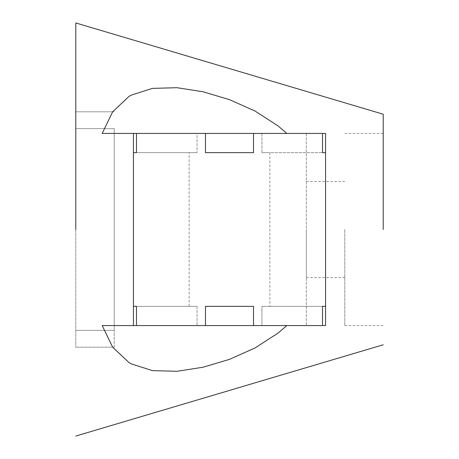 <?xml version="1.0" encoding="UTF-8"?>
<svg xmlns="http://www.w3.org/2000/svg" width="459" height="459" viewBox="0 0 459 459"><rect width="100%" height="100%" fill="white"/><g stroke="black" fill="none" stroke-linecap="round" stroke-linejoin="round"><path stroke-width="0.34" stroke-dasharray="2.29 1.72" d="M205.483 325.569L205.483 306.354L253.517 306.354L205.483 306.354L205.483 325.569L136.484 325.569L205.483 325.569L205.483 306.354L253.517 306.354L253.517 325.569L325.569 325.569L325.569 133.431L261.923 133.431L261.923 152.646L322.516 152.646L261.923 152.646L261.923 133.431L322.516 133.431M75.787 229.5L75.787 22.95L75.787 229.5M75.787 128.629L75.787 347.188L75.787 111.812L75.787 128.629L114.216 128.629L114.216 330.371L114.216 128.629L75.787 128.629M383.213 229.5L383.213 114.216L383.213 229.5M344.784 229.5L344.784 325.569L344.784 229.5M306.354 133.431L306.354 325.569L306.354 133.431L114.216 133.431L114.216 325.569L114.216 133.431L306.354 133.431M306.354 229.5L306.354 277.534L306.354 229.5M114.216 347.188L114.216 330.371L114.216 347.188L75.787 347.188L114.216 347.188M102.191 325.569L286.835 325.569M75.787 111.812L114.216 111.812L75.787 111.812M102.191 133.431L286.835 133.431M133.431 325.569L133.431 133.431M261.923 152.646C272.33 152.646 272.33 152.646 261.923 152.646C272.33 152.646 272.33 152.646 261.923 152.646M253.517 133.431L253.517 152.646L205.483 152.646L253.517 152.646L253.517 133.431L261.923 133.431L253.517 133.431L253.517 152.646L205.483 152.646L205.483 133.431L136.484 133.431L197.077 133.431L197.077 152.646L197.077 133.431L205.483 133.431L205.483 152.646L205.483 133.431M136.484 152.646L197.077 152.646L136.484 152.646M197.077 152.646C186.67 152.646 186.67 152.646 197.077 152.646C186.67 152.646 186.67 152.646 197.077 152.646M322.516 306.354L261.923 306.354C272.33 306.354 272.33 306.354 261.923 306.354C272.33 306.354 272.33 306.354 261.923 306.354L325.569 306.354M253.517 325.569L253.517 306.354L253.517 325.569L261.923 325.569L261.923 306.354L261.923 325.569L322.516 325.569M197.077 306.354L136.484 306.354L197.077 306.354C186.67 306.354 186.67 306.354 197.077 306.354C186.67 306.354 186.67 306.354 197.077 306.354L197.077 325.569L197.077 306.354M75.787 330.371L114.216 330.371L75.787 330.371M383.213 133.431L344.784 133.431M344.784 181.466L306.354 181.466M269.852 152.646L269.852 306.354M344.784 325.569L383.213 325.569M306.354 277.534L344.784 277.534M189.148 306.354L189.148 152.646"/><path stroke-width="0.69" d="M325.569 306.354L325.569 325.569L253.517 325.569L253.517 306.354L205.483 306.354L205.483 325.569L133.431 325.569L133.431 152.646L136.484 152.646L136.484 133.431L205.483 133.431L205.483 152.646L253.517 152.646L253.517 133.431L325.569 133.431L325.569 306.354L322.516 306.354L322.516 325.569L325.569 325.569M75.787 229.5L75.787 22.95L75.787 229.5M383.213 229.5L383.213 114.216L383.213 229.5M212.511 325.569L246.489 325.569L212.511 325.569M286.835 133.431L278.045 125.904L255.049 111.049L229.5 99.655L203.188 91.8L177.002 87.698L152.405 88.38L131.326 95.105L128.973 96.436L112.633 111.841L102.191 133.431L133.431 133.431L133.431 152.646L136.484 152.646M286.835 325.569L278.045 333.096L255.049 347.951L229.5 359.345L203.188 367.2L177.002 371.302L152.405 370.62L131.326 363.895L128.973 362.564L112.633 347.159L102.191 325.569L133.431 325.569M322.516 152.646L325.569 152.646L322.516 152.646L322.516 133.431L325.569 133.431M136.484 133.431L133.431 133.431M253.517 133.431L205.483 133.431M136.484 306.354L133.431 306.354L136.484 306.354L136.484 325.569M253.517 325.569L205.483 325.569M383.213 344.784L75.787 436.05M75.787 22.95L383.213 114.216"/></g></svg>
